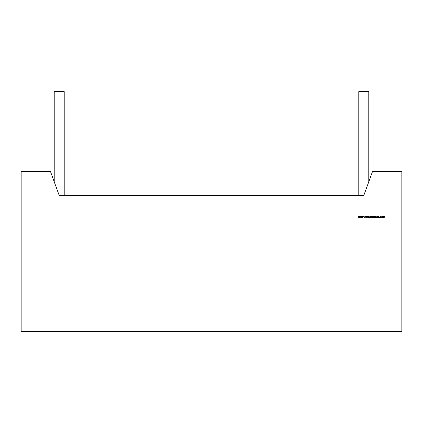 <?xml version="1.0" encoding="UTF-8"?>
<svg xmlns="http://www.w3.org/2000/svg" width="423" height="423" viewBox="0 0 423 423"><rect width="100%" height="100%" fill="white"/><g stroke="black" fill="none" stroke-linecap="round" stroke-linejoin="round"><path stroke-width="0.63" d="M363.78 195.511L59.22 195.511L50.49 171.532L21.15 171.532L21.15 331.405L401.85 331.405L401.85 171.532L372.51 171.532L363.78 195.511L59.22 195.511L50.49 171.532L21.15 171.532L21.15 331.405L401.85 331.405L401.85 171.532L372.51 171.532L363.78 195.511L59.22 195.511L50.49 171.532L21.15 171.532L21.15 331.405L401.85 331.405L401.85 171.532L372.51 171.532L363.78 195.511M361.702 216.925L361.342 217.485L360.856 217.485L360.671 216.497L361.528 216.497L361.543 217.337L361.099 217.533L360.496 216.925L361.099 216.322L361.702 216.925L361.099 217.533L360.496 216.925L361.099 216.322L361.702 216.925L361.099 216.322L360.496 216.925L361.099 217.533L361.543 217.337L361.099 217.533M363.537 216.322L363.537 216.592L363.537 216.322M365.784 217.036L365.8 216.428L366.604 216.65L365.805 216.735L366.498 217.612L366.107 217.982L365.678 217.713L366.355 217.618L365.657 216.735L366.117 216.301L366.604 216.65L365.805 216.735L366.498 217.612L366.107 217.982L365.678 217.713L366.355 217.618L365.657 216.735L366.117 216.301L366.604 216.65L365.805 216.735L366.498 217.612L366.107 217.982L365.678 217.713L366.355 217.618L365.657 216.735L366.117 216.301L366.604 216.65L365.805 216.735L366.149 217.147M368.713 217.512L368.507 217.982L368.158 217.512L368.364 216.343L368.713 217.512L368.507 217.982L368.158 217.512L368.364 216.343L368.713 217.512L368.507 217.982L368.158 217.512L368.364 216.343L368.713 217.369M370.68 217.475L371.542 216.93L370.945 216.343L371.542 216.93L370.939 217.533L370.331 217.512L370.374 216.227L370.923 215.894L371.521 216.259L370.939 216.037L370.474 216.565L370.945 216.343L371.542 216.93L371.362 217.359L370.331 217.512L370.374 216.227L370.923 215.894L371.521 216.259L370.939 216.037L370.474 216.565L370.945 216.343L371.542 216.93L370.939 217.533L370.331 217.512L370.374 216.227L370.923 215.894L371.521 216.259L370.939 216.037L370.474 216.565L370.945 216.343L371.542 216.93L370.939 217.533L371.362 217.359M373.795 216.38L374.144 216.343L374.144 217.982L374.001 217.3L373.525 217.533L372.917 216.925L373.097 216.497L374.144 216.343L374.144 217.982L374.001 217.3L373.525 217.533L372.917 216.925L373.53 216.322L374.144 216.343L374.144 217.982L374.001 217.3L373.525 217.533L372.917 216.925L373.091 217.353M376.851 216.343L376.993 217.512L376.047 217.348L375.968 216.941L376.11 216.343L376.232 217.332L376.682 217.3L376.993 216.343L376.993 217.512L376.407 217.533L375.968 216.343L376.433 217.39L376.993 216.343L376.993 217.512L376.407 217.533L375.968 216.343L376.433 217.39L376.993 216.343L376.851 217.512M382.63 216.343L383.143 217.512L382.641 216.671L382.26 217.512L381.863 216.671L381.361 217.512L381.847 216.343L382.249 217.184L382.662 216.343L383.143 217.512L382.641 216.671L382.26 217.512L381.863 216.671L381.361 217.512L381.847 216.343L382.249 217.184L382.662 216.343L383.143 217.512L382.641 216.671L382.26 217.512L381.863 216.671L381.361 217.512L381.847 216.343L382.249 217.184L382.662 216.343L382.989 217.512M384.438 216.343L384.946 217.512L384.444 216.671L384.063 217.512L383.666 216.671L383.164 217.512L383.65 216.343L384.058 217.184L384.465 216.343L384.946 217.512L384.444 216.671L384.063 217.512L383.666 216.671L383.164 217.512L383.65 216.343L384.058 217.184L384.465 216.343L384.946 217.512L384.444 216.671L384.063 217.512L383.666 216.671L383.164 217.512L383.65 216.343L384.058 217.184L384.465 216.343L384.793 217.512M380.827 216.343L381.34 217.512L380.837 216.671L380.457 217.512L380.06 216.671L379.558 217.512L380.044 216.343L380.446 217.184L380.853 216.343L381.34 217.512L380.837 216.671L380.457 217.512L380.06 216.671L379.558 217.512L380.044 216.343L380.446 217.184L380.853 216.343L381.34 217.512L380.837 216.671L380.457 217.512L380.06 216.671L379.558 217.512L380.044 216.343L380.446 217.184L380.853 216.343L381.186 217.512M378.59 216.343L378.738 217.94L378.59 217.332L377.723 217.94L378.506 217.226L377.66 216.343L378.59 217.115L378.738 216.343L378.738 217.94L378.59 217.332L377.723 217.94L378.506 217.226L377.66 216.343L378.59 217.115L378.738 216.343L378.738 217.94L378.59 217.332L377.723 217.94L378.506 217.226L377.66 216.343L378.59 217.115L378.738 216.343L378.59 217.94M377.342 216.343L377.485 217.512L377.342 216.343M375.079 217.533L374.471 217.512L374.514 216.227L375.064 215.894L375.661 216.259L375.079 216.037L374.614 216.565L375.085 216.343L375.682 216.93L375.508 217.359L374.471 217.512L374.514 216.227L375.064 215.894L375.661 216.259L375.079 216.037L374.614 216.507L375.085 216.343L375.682 216.93L375.079 217.533L374.471 217.512L374.514 216.227L375.064 215.894L375.661 216.259L375.079 216.037L374.614 216.507L375.085 216.343L375.682 216.93L375.079 217.533M372.526 216.343L372.668 217.512L372.113 217.491L372.668 216.343L372.668 217.512L372.113 217.491L372.668 216.343L372.668 217.512L372.113 217.491L372.668 216.343L372.526 217.512M371.849 216.343L371.991 217.512L371.849 216.343M369.861 216.343L370.003 217.982L369.861 217.29L369.416 217.533L368.978 216.941L369.126 216.343L369.142 217.158L369.691 217.3L370.003 216.343L370.003 217.982L369.861 217.29L369.416 217.533L368.978 216.941L368.978 216.343L369.443 217.39L370.003 216.343L370.003 217.982L369.861 217.29L369.416 217.533L368.978 216.941L368.978 216.343L369.443 217.39L370.003 216.343L369.861 217.982M367.846 216.639L367.873 217.94L367.354 216.465L366.847 217.94L366.942 216.518L367.344 216.301L367.846 216.639L367.873 217.94L367.354 216.465L366.847 217.94L366.847 216.978L367.344 216.301L367.846 216.639L367.873 217.94L367.354 216.465L366.847 217.94L366.847 216.978L367.344 216.301L367.846 216.639L367.344 216.301L366.942 216.518M365.298 216.343L364.695 217.94L363.939 216.343L364.33 216.856L365.054 216.856L365.456 216.343L364.695 217.94L363.939 216.343L364.33 216.856L365.054 216.856L365.456 216.343L364.695 217.94L363.939 216.343L364.33 216.856L365.054 216.856L365.456 216.343L364.695 217.94L364.092 216.343M362.945 216.486L362.495 216.322L363.14 216.92L362.485 217.533L361.951 217.258L362.844 217.263L362.844 216.592L361.951 216.592L362.495 216.322L363.14 216.92L362.485 217.533L361.951 217.258L362.495 217.39L362.992 216.93L362.495 216.465L361.951 216.592L362.495 216.322L363.14 216.92L362.485 217.533L361.951 217.258L362.495 217.39L362.992 216.93L362.495 216.465L361.951 216.592L362.495 216.322L363.14 216.92L362.485 217.533L361.951 217.258L362.495 217.39L362.992 216.93L362.257 216.518M358.609 216.978L358.884 217.39L359.407 216.343L359.687 217.39L360.206 216.343L360.206 217.512L359.661 217.533L358.535 217.353L358.466 216.343L358.884 217.39L359.264 216.343L359.687 217.39L360.206 216.343L360.206 217.512L359.661 217.533L359.291 217.248L358.863 217.533L358.466 216.343L358.884 217.39L359.264 216.343L359.687 217.39L360.206 216.343L360.206 217.512L359.661 217.533L359.291 217.248L358.863 217.533L358.466 216.343L358.995 217.369M64.217 195.511L64.217 91.595L64.217 195.511L64.217 91.595L54.223 91.595L54.223 181.784M368.777 181.784L368.777 91.595L358.783 91.595L368.777 91.595L368.777 181.784L368.777 91.595L358.783 91.595L358.783 195.511M64.217 91.595L54.223 91.595L64.217 91.595M376.232 217.332L376.851 216.766M374.614 217.512L374.514 216.227L375.064 215.894L375.661 216.259L374.63 216.317M375.508 216.513L375.085 216.343L375.682 216.93L375.508 217.359M375.069 217.39L375.402 216.608L375.074 216.486L375.539 216.925L375.069 217.39L374.614 216.936L375.074 216.486L375.539 216.925L375.069 217.39L374.614 216.936L375.074 216.486L374.746 216.608L374.746 217.258L375.069 217.39L374.614 216.936L375.074 216.486L375.539 216.925L375.069 217.39L375.402 217.258L375.539 216.925L375.069 217.39L374.614 216.936M373.53 216.465L374.001 216.93L373.53 217.39L373.06 216.925L373.53 216.465L374.001 216.93L373.53 217.39L373.06 216.925L373.53 216.465L373.197 216.597L373.06 216.925L373.53 216.465L374.001 216.93L373.863 216.597L373.06 216.925L373.53 217.39L373.06 216.925L373.53 217.39L374.001 216.93L373.53 217.39M371.288 215.979L371.521 216.259L370.939 216.037L370.474 216.507L370.939 216.037L371.378 216.259M370.934 216.486L371.399 216.925L370.929 217.39L370.474 216.936L370.934 216.486L371.399 216.925L370.929 217.39L370.474 216.936L370.934 216.486L370.606 216.608L370.601 217.258L370.929 217.39L370.474 216.936L370.934 216.486L371.399 216.925L370.929 217.39L371.262 217.258L371.399 216.925L370.929 217.39L370.474 216.936M370.929 217.39L371.262 216.608M369.126 216.893L369.443 217.39L369.861 216.766M367.873 217.94L367.598 216.55M366.408 217.369L366.107 217.982L365.678 217.713L366.355 217.618L365.657 216.735M366.122 217.819L365.81 217.612L366.355 217.618M364.689 217.628L364.404 217.02L364.975 217.02L364.689 217.628L364.404 217.02L364.975 217.02L364.689 217.628L364.404 217.02L364.975 217.02L364.689 217.628L364.975 217.02M363.119 217.062L362.982 217.327M361.099 216.465L361.559 216.925L361.099 217.39L360.639 216.925L361.099 216.465L361.559 216.925L361.099 217.39L360.639 216.925L361.099 216.465L361.559 216.925L361.099 217.39L361.427 216.597L361.099 216.465L361.559 216.925L361.099 217.39L360.639 216.925L361.099 216.465L361.559 216.925L360.771 216.597L361.099 216.465L360.639 216.925L361.099 217.39M359.687 217.39L360.063 216.835L359.687 217.39L359.407 216.936L359.793 217.369M359.264 216.798L358.646 217.258M366.117 216.301L366.604 216.65M366.117 216.465L365.805 216.735M366.498 217.612L366.107 217.982L365.678 217.713M370.939 217.533L370.474 217.306M370.474 217.512L370.374 216.227L370.923 215.894L371.521 216.259M374.001 216.343L374.001 217.982M374.001 217.3L373.525 217.533M372.917 216.925L373.53 216.322L374.001 216.56M376.407 217.533L375.968 216.941L376.11 216.343M376.11 216.893L376.433 217.39L376.83 217.078M381.509 217.512L381.879 216.343M383.312 217.512L383.682 216.343M379.706 217.512L380.076 216.343M375.064 215.894L375.661 216.259M375.079 216.037L374.614 216.507M375.085 216.343L375.682 216.93M372.526 217.337L372.113 217.491L372.526 216.735M369.861 217.29L369.416 217.533L368.978 216.941L369.126 216.343M369.142 217.158L369.443 217.39L369.839 217.078M366.99 217.94L366.847 216.978L367.344 216.301M362.495 217.39L362.992 216.93L362.495 216.465M362.067 216.671L362.495 216.322M360.063 216.343L360.063 217.512M359.904 217.475L359.291 217.248M358.863 217.533L358.466 216.978L358.609 216.343"/></g></svg>
